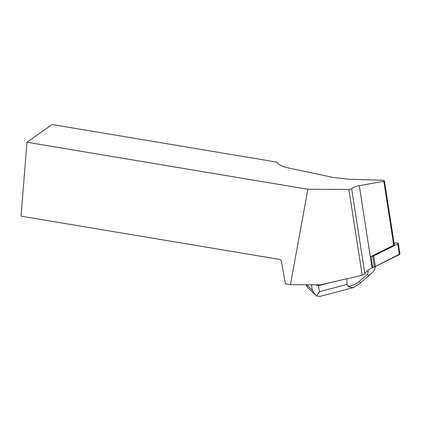 <?xml version="1.0" encoding="UTF-8"?>
<svg xmlns="http://www.w3.org/2000/svg" width="421" height="421" viewBox="0 0 421 421"><rect width="100%" height="100%" fill="white"/><g stroke="black" fill="none" stroke-linecap="round" stroke-linejoin="round"><path stroke-width="0.63" d="M371.038 256.521L372.748 267.493L372.053 267.835L359.281 185.708L383.789 181.23L393.74 245.211L371.038 256.521L372.727 256.194A1.931 0.716 -8.8 0 0 373.753 255.863L397.713 243.927A1.931 0.716 -8.8 0 0 398.298 243.291A1.931 0.716 -8.8 0 0 396.087 242.912L394.124 243.296M399.371 254.563L375.406 266.498A1.931 0.716 171.2 0 1 374.38 266.83L372.696 267.156L375.411 266.498L399.95 253.921A1.931 0.716 171.2 0 1 399.371 254.563L397.713 243.927M383.789 181.23L384.415 180.862L382.152 180.209L348.909 179.262L333.148 177.451L289.958 168.279C282.359 166.584 278.007 164.543 276.907 162.143L52.088 124.511L26.97 142.235L21.05 216.157L280.318 259.552L281.365 260.915L285.375 283.833L290.448 284.68L320.439 284.807L362.223 275.26L364.896 273.929A24.813 9.162 171.2 0 1 372.053 267.835M393.74 245.211A1.947 0.721 -8.8 0 0 394.324 244.569L384.415 180.862M26.97 142.235L307.877 189.25L348.872 189.418L351.672 188.908C352.724 187.529 355.261 186.461 359.281 185.708M290.448 284.68L307.877 189.25M364.896 273.929L351.672 188.908M362.223 275.26L348.872 189.418M360.023 283.238A7.783 1.368 -130.8 0 0 359.476 281.26C355.777 284.38 351.951 286.059 348.004 286.301L346.936 284.428L319.523 291.658L318.371 285.722L315.739 284.785M318.371 285.722L330.906 282.417M311.366 284.77L312.414 290.148L313.435 292.263L315.718 295.174L307.477 287.259L305.888 284.77M315.718 284.796L313.477 284.78M375.511 266.446L374.227 270.429L370.775 273.945C368.617 275.781 367.607 275.839 367.743 274.113L359.476 281.26M368.143 270.203L367.743 274.113M346.936 284.428L346.972 278.744M315.718 295.174L316.639 295.979L320.197 296.342M319.523 291.658L316.639 295.979M348.004 286.301C350.183 287.943 356.476 287.406 351.877 287.522M373.753 255.863L375.406 266.498M374.38 266.83L372.727 256.194M312.403 290.116L306.82 284.749M398.298 243.291L399.95 253.926M319.739 296.463L353.598 287.532M353.593 287.522L360.018 283.238L370.775 273.945"/></g></svg>
